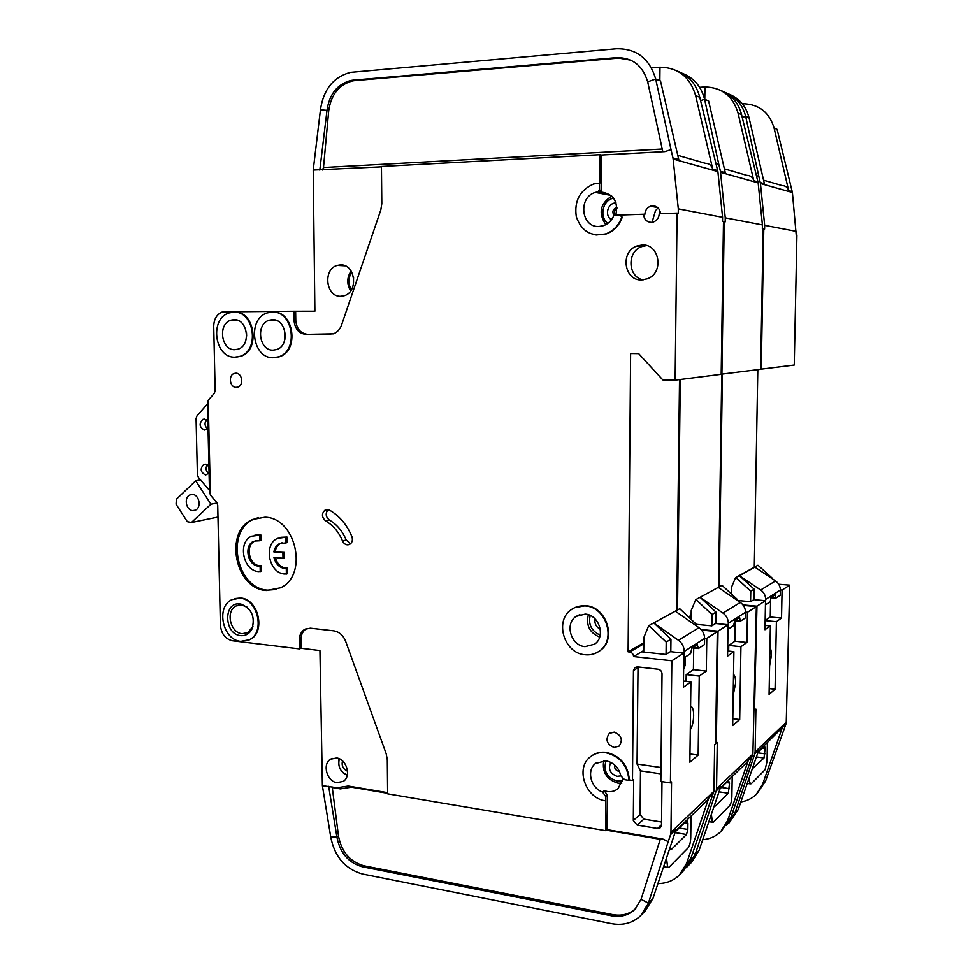 <?xml version="1.0" encoding="UTF-8"?>
<svg xmlns="http://www.w3.org/2000/svg" width="973" height="973" viewBox="0 0 973 973"><rect width="100%" height="100%" fill="white"/><g stroke="black" fill="none" stroke-linecap="round" stroke-linejoin="round"><path stroke-width="1.46" d="M733.52 674.654L733.91 674.885C735.065 676.065 735.637 678.85 735.612 683.228L733.18 695.306M743.323 605.401L756.349 606.58L752.895 754.063L730.966 817.125L721.723 830.626M702.713 839.711C709.84 839.115 715.873 836.403 720.798 831.587L727.573 820.665L748.444 760.01L746.923 762.394L720.373 787.899M752.895 754.063L716.554 788.762L716.189 790.927L720.859 786.439L699.101 850.317L692.022 861.786L689.091 864.863M696.096 624.325L711.81 625.87L715.593 623.511L728.072 624.727L727.573 656.106L733.897 651.642L732.681 725.554L739.687 719.546L740.927 646.692L746.911 642.472L747.434 612.309L756.349 606.58M728.668 651.095L728.765 645.427L734.883 641.231L735.211 620.823M712.467 796.68L713.987 797.386L695.245 854.33L688.13 865.873L686.135 867.685M699.101 850.317L695.245 854.33L692.715 853.102M715.605 743.177L716.31 743.275L718.013 631.173L701.059 629.495M680.297 379.494L677.512 609.743M721.188 374.204L760.631 369.302L763.16 228.801L762.333 228.655L762.406 224.909L725.25 217.83L720.434 171.309L718.67 163.756L716.323 164.51M723.486 221.722L724.228 221.698L721.905 374.216M721.747 374.216L718.524 587.047M718.013 631.173L728.072 624.727M716.554 788.762L717.259 742.46L716.31 743.275M713.987 797.386L716.189 790.927M727.646 650.986L733.897 651.642M739.687 719.546L732.791 718.682M740.927 646.692L728.765 645.427M746.911 642.472L734.883 641.231M747.434 612.309L745.5 612.126M724.386 168.852L746.826 175.359C750.402 175.432 752.725 177.232 753.783 180.735L738.057 113.148C732.961 96.132 721.93 87.412 704.951 86.962L699.623 87.327M700.596 100.645L704.598 99.282L718.67 163.756M682.109 73.255C693.737 77.706 701.229 86.378 704.598 99.282L708.599 100.937L725.274 172.683L720.434 171.309M721.054 90.574C731.672 94.855 738.495 102.87 741.548 114.607L758.162 182.888L720.604 172.343M704.428 98.565L704.951 86.962L704.78 99.355M724.228 221.698L725.189 221.88L725.25 217.83M762.406 224.909L758.162 182.888M688.458 616.918L691.158 615.362M695.731 599.66L722.027 585.332L695.731 599.66L691.219 610.472L691.11 619.4M711.835 625.858L712.005 614.535L716.006 612.139L715.824 623.535M728.716 648.517L727.853 651.01M736.476 599.83L737.242 599.368L737.218 600.341M728.205 629.13L733.63 625.603L734.773 620.482L739.65 617.648L740.234 621.309L745.391 617.952L745.488 612.309C745.427 608.21 743.688 604.926 740.307 602.445L722.951 613.063C726.442 615.629 728.218 619.047 728.303 623.292L727.999 629.105M714.425 805.34L715.362 806.021L728.315 793.238L729.543 783.046L726.43 782.596M718.256 587.412L740.307 602.445M722.951 613.063L700.207 597.41L716.006 612.139M732.207 776.539L731.866 796.583C731.672 800.925 730.918 803.978 729.604 805.729L713.537 822.051L712.37 822.221L711.372 814.304M729.543 783.046L728.522 780.589L720.105 788.677M740.234 621.309L734.53 620.762M712.005 614.535L696.096 599.696M722.027 585.332L737.242 599.368M622.769 778.911L618.123 788.568C615.07 791.098 611.47 792.083 607.322 791.499L604.269 790.696L602.567 792.034C590.806 788.191 586.305 770.348 595.391 763.55L605.838 760.777L605.413 762.248M613.185 197.677L608.611 200.402M605.121 220.348L607.578 223.571M590.21 615.483C588.106 624.411 591.426 630.966 600.195 635.162M207.894 421.443L208.04 428.011L204.561 430.042C199.307 427.256 198.76 423.693 202.883 419.351L204.306 419.12L207.894 421.443L207.492 403.965L196.96 415.933L196.072 418.572L197.41 474.739L198.419 477.451L209.475 490.343L209.073 473.048L205.607 475.006C200.438 472.258 199.83 468.731 203.795 464.425L205.352 464.157L208.927 466.529L209.073 473.048M273.036 350.146L276.673 349.538C290.161 345.573 286.427 318.889 272.489 319.691L269.156 320.239C255.546 324.021 259.025 350.754 273.036 350.146M234.712 349.696L238.117 349.137C251.326 345.379 247.714 318.876 234.079 319.667L230.966 320.166C217.648 323.754 221.029 350.292 234.712 349.696M259.633 540.781L260.934 540.465L260.837 534.931L259.523 535.235L259.633 540.781L254.938 541.037C244.916 545.172 248.979 565.386 259.9 565.763L261.421 565.775L261.53 571.285L258.709 571.589C243.068 570.993 237.315 542.07 251.654 536.184L259.523 535.235M256.033 540.599L254.938 541.037M260.229 571.638L260.119 566.128L258.599 566.116C247.665 565.727 243.603 545.488 253.625 541.341M254.841 535.162L260.837 534.931M275.371 557.578C277.123 563.744 280.674 567.283 286.013 568.171L287.558 568.183L287.655 573.742L284.821 574.058C268.974 573.438 263.075 544.466 277.573 538.385L287.023 537.047L287.12 542.63L285.831 542.946L285.746 537.351M280.808 537.315L287.023 537.047M286.378 574.106L286.281 568.536L284.724 568.524C279.215 567.575 275.627 563.878 273.972 557.456L282.997 558.247L282.9 552.713L273.875 551.934C274.617 547.981 276.527 545.196 279.604 543.566L285.831 542.946M240.672 635.624C245.67 636.014 249.453 633.788 251.995 628.959C255.364 616.943 251.715 608.672 241.061 604.136L240.015 603.978C223.121 601.448 223.863 634.384 240.672 635.624M246.984 607.067L241.559 604.963L236.123 605.96C225.335 610.801 230.163 632.949 242.155 633.691L247.847 632.608L252.931 626.503M585.053 646.644L594.527 644.199C606.082 636.829 599.234 614.741 585.223 614.109L576.174 616.371C564.389 623.547 570.908 645.792 585.053 646.644M351.484 289.626C347.811 283.751 347.945 277.998 351.873 272.367M622.562 780.601L617.052 781.1C606.86 777.573 603.187 770.811 606.021 760.813M690.587 706.544L691.706 706.872C692.995 708.198 693.64 711.129 693.64 715.69C693.408 721.954 692.29 726.649 690.283 729.762M607.906 223.328C599.344 217.356 602.226 201.216 612.418 198.431L613.537 198.127M192.861 510.606L195.342 510.168C201.776 507.772 199.343 494.527 192.472 494.479L190.063 494.892C183.605 497.239 185.965 510.497 192.861 510.606M347.312 775.092C340.27 771.942 337.619 766.517 339.334 758.818M605.838 760.777C613.756 762.516 618.767 767.551 620.859 775.895L617.077 776.345C609.962 773.547 607.87 768.889 610.801 762.37M656.361 206.665L656.824 207.395M630.674 60.144L616.298 57.675C632.292 57.407 642.752 65.471 647.69 81.854L655.705 79.008L671.017 149.611L664.948 151.618L601.314 155.035L601.095 190.404L599.648 192.192L601.095 192.058C613.501 193.809 618.427 201.484 615.848 215.069M599.356 182.997L599.307 190.051L598.103 191.79L595.354 192.423C577.755 197.166 581.149 227.901 599.088 226.478L603.625 225.627C608.466 223.79 611.908 220.299 613.975 215.13L620.251 214.924L621.747 217.21C618.792 225.359 613.549 230.893 606.057 233.812C591.523 237.193 581.611 231.525 576.32 216.821C574.046 201.095 579.823 190.161 593.652 183.994L599.842 183.094L600.013 154.695L381.44 166.468L381.805 203.685L380.808 209.961L341.572 324.994C339.966 329.397 337.254 332.34 333.423 333.836L305.79 334.359C298.784 333.471 294.868 328.85 294.053 320.47L293.895 311.238L314.887 311.19L313.221 170.068L381.44 166.845M340.392 264.911C355.267 263.78 358.794 291.705 344.308 295.695L340.793 296.279C325.858 297.191 322.61 269.193 337.242 265.422L340.392 264.911M574.885 607.602L585.746 605.717C606.714 606.593 617.089 639.638 599.855 650.767L597.495 652.251M585.016 654.744C563.744 653.394 554.087 619.971 571.844 609.28C575.846 606.641 580.322 605.522 585.272 605.948C606.24 606.824 616.627 639.893 599.38 651.034C595.123 654.051 590.331 655.291 585.016 654.744M235.867 373.206C242.216 372.963 244.028 385.174 237.947 387.059L236.171 387.363C229.81 387.558 228.047 375.335 234.165 373.486L235.867 373.206M234.651 598.602L240.55 598.006C258.453 598.784 266.091 632 250.085 639.504L247.495 640.611M240.793 641.365C222.744 640.185 215.58 606.897 231.817 599.696L239.893 598.2C257.796 598.991 265.434 632.219 249.429 639.723L240.793 641.365M264.984 517.21C296.072 517.563 308.733 575.238 280.479 587.826L266.371 590.538C234.894 589.054 223.644 531.136 252.591 519.473L264.984 517.21M258.526 517.563L253.917 519.181C224.982 530.832 236.22 588.677 267.672 590.149L276.636 589.456M642.083 245.001C659.609 243.664 664.304 272.781 647.544 278.752L641.766 279.956C624.07 281.051 619.837 251.63 636.914 246.023L642.083 245.001M234.858 357.176C214.315 358.003 209.341 318.183 229.36 312.868L233.921 312.138C254.342 310.873 259.852 350.621 240.088 356.313L234.858 357.176M614.218 732.122C621.528 735.235 623.17 739.906 619.132 746.109L614.097 747.471C606.775 744.296 605.17 739.626 609.28 733.447L614.218 732.122M325.627 520.92C321.54 517.052 321.431 513.367 325.286 509.888L329.482 510.095C339.492 515.909 346.972 524.751 351.91 536.622C352.992 540.088 352.238 542.691 349.66 544.406C346.631 545.525 344.247 544.381 342.532 541C338.811 532.036 333.18 525.347 325.627 520.92L329.361 520.044C325.602 516.772 325.225 513.282 328.205 509.584M273.17 357.748C252.141 358.575 247.008 318.463 267.478 312.856L272.343 312.053C293.238 310.776 298.942 350.779 278.752 356.799L273.17 357.748M591.572 755.924C595.865 752.859 600.791 751.679 606.361 752.409C620.373 755.875 628.047 765.07 629.361 779.969L632.486 780.443L633.447 670.531L634.87 667.563L637.424 666.87L658.076 669.229C660.497 669.752 661.822 671.285 662.029 673.827L660.849 781.465L670.421 782.9L671.844 660.789L633.569 656.556C633.362 654.038 632.061 652.518 629.677 652.019L628.108 651.849L630.613 353.527L638.665 353.613L662.808 379.908L675.128 380.151L677.086 213.099L659.22 213.707C658.964 217.66 657.103 220.397 653.637 221.893L651.302 222.343C646.583 221.99 644.017 219.278 643.591 214.23L644.819 214.437C645.075 210.436 646.972 207.699 650.487 206.215L652.676 205.802C657.31 206.106 659.876 208.721 660.412 213.659M602.567 792.034L605.595 796.425L605.571 800.828C585.515 798.553 575.007 768.062 590.356 756.836C594.771 753.345 599.952 751.983 605.887 752.749C619.923 756.216 627.597 765.41 628.911 780.334L624.63 779.689L620.859 775.895M336.634 757.991C346.619 759.025 351.618 776.369 343.347 781.331L336.974 782.681C326.928 781.538 322.087 764.158 330.443 759.281L336.634 757.991M207.492 403.965L208.222 400.268L210.399 495.075L216.699 502.433L217.721 505.157L220.397 625.104C221.297 633.824 225.335 639.042 232.535 640.781L299.441 648.894L299.295 640.112C299.368 635.126 301.192 631.526 304.792 629.288L310.375 628.181L333.678 630.82C339.2 631.745 343.189 635.247 345.658 641.329L386.22 753.856L387.303 759.755L387.631 793.834L605.826 830.699L607.055 829.653L662.929 839.067L668.22 841.645L648.419 903.114L640.83 915.508C632.9 923 623.146 925.7 611.555 923.632L362.406 873.997C345.087 868.986 334.517 856.593 330.698 836.829L336.901 837.048L328.679 786.33M387.631 792.667L348.261 786.038L337.035 787.753L322.391 785.685L319.935 650.548L301.131 648.273L300.985 639.504C301.046 634.53 302.883 630.93 306.471 628.704L307.103 628.376M299.441 648.894L301.131 648.273M701.569 630.066L717.296 631.635L715.593 743.895L714.644 744.71L713.939 791.256L690.587 859.183L683.423 870.811L680.382 874.009M657.943 883.593C666.432 883.533 673.584 880.674 679.409 875.031L686.61 863.331L708.758 798.055L707.128 800.621L675.603 830.893M713.939 791.256L670.956 832.316L670.567 834.652L676.138 829.324L652.992 898.347L645.452 910.667L641.864 914.425M633.569 656.556L641.596 651.813L665.921 654.452L670.409 651.655L683.837 653.102L683.399 687.242L690.915 681.951L689.857 762.212L698.152 755.109L699.246 676.077L706.313 671.09L706.787 638.385L717.296 631.635M686.099 681.38L686.196 674.581L693.408 669.631L693.7 648.03M387.631 793.287L351.496 787.181L340.295 788.896L332.279 787.534L338.495 836.087C341.559 851.91 350.025 861.81 363.89 865.788L362.321 866.797L611.616 915.812L612.82 914.608C621.856 916.213 629.507 914.158 635.783 908.441M362.321 866.797C348.443 862.82 339.966 852.895 336.901 837.048L338.495 836.087M652.992 898.347L648.419 903.114L641.037 899.356L634.858 909.402C628.558 915.301 620.81 917.442 611.616 915.812M322.391 785.685L330.698 836.829M643.591 214.23L620.774 214.997L622.221 217.295C619.266 225.42 614.036 230.954 606.532 233.873L596.035 235.016M208.222 400.268L214.255 393.408L215.155 390.732L213.719 326.356C213.926 319.01 216.845 314.182 222.476 311.883L293.895 311.238M605.826 830.699L605.571 800.828M273.012 312.053C293.895 310.776 299.587 350.742 279.409 356.763L274.495 357.711M234.602 312.138C255.011 310.873 260.521 350.584 240.757 356.288L236.111 357.14M677.488 71.151C688.993 75.712 696.413 84.42 699.757 97.276L717.892 171.589L673.121 159.025L678.303 208.867L722.574 217.32L722.513 221.394L723.486 221.564L721.188 374.313L675.128 380.151M679.519 379.592L676.746 610.168M671.844 660.789L683.837 653.102M670.956 832.316L671.552 781.927L670.421 782.9M668.22 841.645L670.567 834.652M661.981 781.635L661.506 825.08L660.436 827.646L657.517 828.461L637.157 825.104L633.314 820.458L633.678 779.482L632.486 780.443M604.269 790.696L607.298 795.075L607.055 829.653M683.484 681.076L690.915 681.951M698.152 755.109L689.966 753.966M699.246 676.077L686.196 674.581M706.313 671.09L693.408 669.631M706.787 638.385L704.586 638.154M363.89 865.788L612.82 914.608M660.485 838.653L641.037 899.356M332.279 787.534L332.158 786.926M601.314 155.035L600.013 154.695M319.801 170.153L327.001 110.363L320.445 109.84C323.45 89.37 333.508 76.879 350.621 72.367L616.359 48.784C636.378 48.395 649.502 58.477 655.705 79.008L660.509 81.002L678.753 159.536L672.939 157.894L673.121 159.025M677.78 155.339L705.23 163.294C709.074 163.367 711.567 165.313 712.723 169.132L695.622 95.561C690.088 77.037 678.217 67.599 659.998 67.222L651.46 67.891M616.298 57.675L353.138 80.151L354.817 80.601L352.688 80.881C339.103 84.529 331.112 94.478 328.716 110.752L323.498 167.526L662.224 149.027M328.716 110.752L327.001 110.363C329.397 94.065 337.4 84.079 351.01 80.443L353.138 80.151M659.402 80.54L659.986 67.222L659.852 80.723M295.634 311.238L295.78 320.458C296.595 328.813 300.511 333.435 307.504 334.311L330.662 334.457M320.445 109.84L313.221 170.068M617.575 58.21L354.817 80.601M647.69 81.854L662.808 151.727M671.017 149.611L672.939 157.894M677.086 213.099L678.254 213.318L678.303 208.867M722.574 217.32L717.892 171.589M208.04 428.011L208.927 466.529M210.399 495.075L209.475 490.343M660.935 773.876L640.477 770.859L640.064 814.559L643.871 819.144L661.543 822.027M640.477 770.859L637.047 764.036L661.008 767.515M638.02 666.943L637.047 764.036M628.108 651.849L643.822 642.752M660.168 211.725L658.526 217.088M342.532 541L346.218 540.027C342.508 531.112 336.889 524.447 329.361 520.044M346.218 540.027L350.511 543.834M646.595 245.585L641.815 246.583C626.624 251.545 627.719 277.281 643.202 279.871M322.537 170.007L323.498 167.526M648.675 625.712L679.762 608.745L648.675 625.712L643.871 637.437L643.725 652.044M666.055 654.367L666.201 642.058L670.956 639.2L670.811 651.703M686.147 678.023L685.114 681.27M694.868 624.824L696.096 624.094L696.072 625.663M683.642 668.548L685.089 665.629L685.199 657.116M616.943 208.198C614.389 209.986 613.793 212.284 615.143 215.094M616.177 766.493L618.427 769.521M210.934 504.196L191.401 522.525L187.327 521.674L176.077 504.233L176.381 499.246L195.695 480.771L210.934 504.196L217.113 503.005M200.572 479.969L195.695 480.771M684.128 657.809L690.562 653.625L691.9 647.994L697.227 644.576L698.395 648.529L704.501 644.564L704.586 638.434C704.488 633.995 702.628 630.407 698.991 627.694L678.424 640.27C682.182 643.104 684.116 646.838 684.214 651.46L683.776 657.772M669.91 847.86L670.482 849.709L671.212 849.611L686.512 834.506L687.838 829.446L687.923 823.377L684.578 822.83M191.401 522.525L217.976 517.052M600.329 629.3C596.145 627.026 594.369 623.535 595.002 618.828M675.311 611.202L698.991 627.694M678.424 640.27L653.941 623.036L670.956 639.2M691.025 816.092L690.733 837.777C690.526 842.484 689.65 845.853 688.106 847.872L669.12 867.15L667.624 867.381L666.505 858.028M687.923 823.377L687.352 820.726L686.683 820.811L675.323 831.733M698.395 648.529L692.107 647.86M666.201 642.058L649.064 625.748M679.762 608.745L696.096 624.094M619.485 781.222L622.452 781.1M273.875 551.934L284.189 552.384L284.286 557.918L282.997 558.247M282.036 542.776L280.893 543.25C277.828 544.88 275.918 547.665 275.164 551.606M282.9 552.713L284.189 552.384M286.281 568.536L287.558 568.183M261.421 565.775L260.119 566.128M207.261 464.802C205.315 468.11 205.802 471.041 208.696 473.596M206.398 419.837C204.294 423.085 204.658 426.065 207.492 428.752M769.607 665.824L771.346 655.595C771.382 651.582 770.92 648.979 769.959 647.787M732.791 811.981L734.931 812.99L726.588 825.299M729.154 822.817L738.227 809.56L758.758 750.122L754.768 753.941L755.121 751.947L786.245 722.221L785.904 724.094L758.283 751.472M782.377 727.476L762.662 784.116L756.276 794.357C752.044 798.517 746.899 801.047 740.854 801.947M737.449 600.499L750.633 601.679L753.856 599.672L765.52 600.706L756.958 606.191L754.489 709.718M786.245 722.221L789.735 585.162L782.073 590.076L781.526 618.062L770.251 617.016L765.143 620.506M770.251 617.016L770.616 598.188M785.904 724.094L765.581 781.064L757.14 793.445M756.678 176.259L758.672 175.639L760.448 183.532L792.399 192.496L796.206 234.834L796.923 234.967L794.248 365.045L760.631 369.217M757.809 369.667L754.294 567.247M789.735 585.162L778.728 584.25M742.958 604.926L756.958 606.191M722.404 374.155L719.169 586.683M763.16 228.935L763.781 228.923L761.239 369.229M738.227 809.56L734.931 812.99L754.768 753.941M751.411 759.366L752.701 759.949M755.084 709.791L755.899 709.098L755.121 751.947M781.526 618.062L776.393 621.686L775.067 689.261L769.071 694.406L770.373 625.919L764.973 629.726L765.52 600.706M780.346 589.93L782.073 590.076M765.143 620.616L776.393 621.686M775.067 689.261L769.181 688.58M770.373 625.919L765.058 625.408M742.302 103.783L743.177 103.734L743.129 104.841M743.165 104.889L743.177 103.734C759.074 104.245 769.375 112.357 774.094 128.095L788.641 190.599C787.668 187.351 785.503 185.685 782.158 185.6L763.574 180.212M792.399 192.496L777.086 129.336L774.094 128.095M760.29 182.583L764.389 183.739L749.028 117.709C746.023 106.166 739.298 98.285 728.85 94.053M742.241 117.429L745.646 116.298C742.569 104.525 735.673 96.546 724.97 92.35M796.279 231.367L764.669 225.347L760.448 183.532M764.669 225.347L764.596 229.069L763.781 228.923M758.672 175.639L745.646 116.298L749.028 117.709M731.27 592.156L730.139 592.812M731.234 593.834L731.343 587.631L735.588 577.597L757.797 565.301L754.89 567.125L775.517 580.93C778.68 583.204 780.285 586.245 780.346 590.039L780.249 595.269L775.822 598.152L775.311 594.71L771.163 597.13L770.166 601.825L765.447 604.829M753.99 599.684L754.172 589.2L750.767 591.243L750.572 601.667M765.544 604.841L765.642 599.429C765.581 595.5 763.927 592.362 760.667 590.003L775.517 580.93M762.175 748.213L765.094 748.614L764.012 758.003L752.299 768.828M735.588 577.597L739.431 575.688L760.667 590.003M754.172 589.2L739.431 575.688L754.89 567.125M748.809 778.923L750.353 783.861L751.29 783.715L765.07 769.728L767.04 761.373L767.393 742.727M758.04 752.202L764.352 746.157M765.094 748.614L764.644 746.194M749.417 779.008L749.453 777.038M775.822 598.152L770.786 597.702M772.355 578.278L758.125 565.337M735.929 577.634L750.767 591.243M657.468 208.563L656.264 209.767M655.461 210.727L652.068 222.282M730.966 817.125L727.573 820.665M748.444 760.01L752.543 756.082M691.146 616.335L689.103 617.527M758.003 181.939L753.783 180.735M738.057 113.148L741.548 114.607M745.488 612.309L728.303 623.292M721.37 787.461L729.458 788.665M710.448 817.016L711.324 817.15M735.369 620.105L740.246 620.567M714.644 805.912L715.362 806.021M728.315 793.238L719.023 791.84M727.865 650.961L728.668 651.046M351.083 271.017C346.838 277.512 346.692 284.152 350.645 290.915M603.746 760.631C601.934 772.1 606.653 779.604 617.916 783.143L621.832 783.204M611.749 196.108C600.061 203.673 598.079 213.184 605.814 224.654M284.444 329.555L284.834 339.723M246.497 332.73L246.631 336.086M588.324 614.741C585.855 625.347 589.638 632.803 599.672 637.12M619.387 771.309L618.597 771.273C615.495 770.3 614.206 768.232 614.754 765.07M611.518 219.679C604.136 215.787 607.748 202.98 615.605 202.98L616.043 202.98M338.981 758.66L338.616 763.367M343.335 772.988L347.227 775.481M690.587 859.183L686.61 863.331M708.758 798.055L713.574 793.433M641.596 651.813L643.749 650.536M299.295 640.112L300.985 639.504M643.81 643.81L629.677 652.019M340.295 788.896L340.173 787.911M349.514 787.485L348.383 786.05M351.496 787.181L351.448 786.573M607.298 795.075L605.595 796.425M660.278 839.298L606.41 830.2M601.095 190.404L599.307 190.051M717.721 170.543L712.723 169.132M695.622 95.561L699.757 97.276M329.579 334.505L330.285 334.481M305.79 334.359L307.504 334.311M295.78 320.458L294.053 320.47M633.447 670.531L637.935 667.77M640.064 814.559L633.314 820.458M597.848 191.839L599.648 192.192M661.506 824.776L657.517 828.461M637.157 825.104L643.871 819.144M613.927 215.276C612.078 212.029 612.783 209.499 616.006 207.687L616.906 207.504M704.586 638.434L684.214 651.46M679.178 828.023L687.838 829.446M353.394 284.785L353.564 277.341M665.228 861.859L666.469 862.078M685.089 665.629L683.678 665.471M683.642 667.94L684.408 668.025M693.165 647.179L698.407 647.738M670.275 849.453L671.212 849.611M686.512 834.506L675.031 832.596M347.568 771.212C343.068 769.108 341.377 765.678 342.508 760.898M685.308 680.322L686.111 680.419M762.662 784.116L765.581 781.064M788.641 190.599L792.253 191.62M765.642 599.429L780.346 590.039M764.997 753.832L757.821 752.847M771.261 597.069L775.834 597.471M756.398 756.958L764.012 758.003M712.37 822.221L708.867 821.662M616.894 207.371L616.006 207.687L616.931 207.845M242.52 605.109L241.061 604.136M252.445 627.634L251.995 628.959M327.22 509.463L325.286 509.888M332.207 758.393L330.443 759.281M304.792 629.288L306.471 628.704M635.539 908.709L634.858 909.402M352.688 80.881L351.01 80.443M657.639 207.553L650.487 206.215M279.409 356.763L278.752 356.799M609.998 732.937L609.28 733.447M240.757 356.288L240.088 356.313M641.815 246.583L636.914 246.023M253.917 519.181L252.591 519.473M250.085 639.504L249.429 639.723M236.828 373.316L234.165 373.486M345.074 265.836L337.242 265.422M599.891 192.131L598.103 191.79M610.959 195.415L595.354 192.423M596.607 762.662L595.391 763.55M190.063 494.892L192.399 494.466M667.624 867.381L663.61 866.663M239.504 604.951L236.123 605.96M579.884 614.608L576.174 616.371M279.604 543.566L280.893 543.25M237.035 320.117L230.966 320.166M275.639 320.178L269.156 320.239M203.795 464.425L205.485 464.17M202.883 419.351L204.719 419.156M750.353 783.861L747.264 783.411"/></g></svg>
